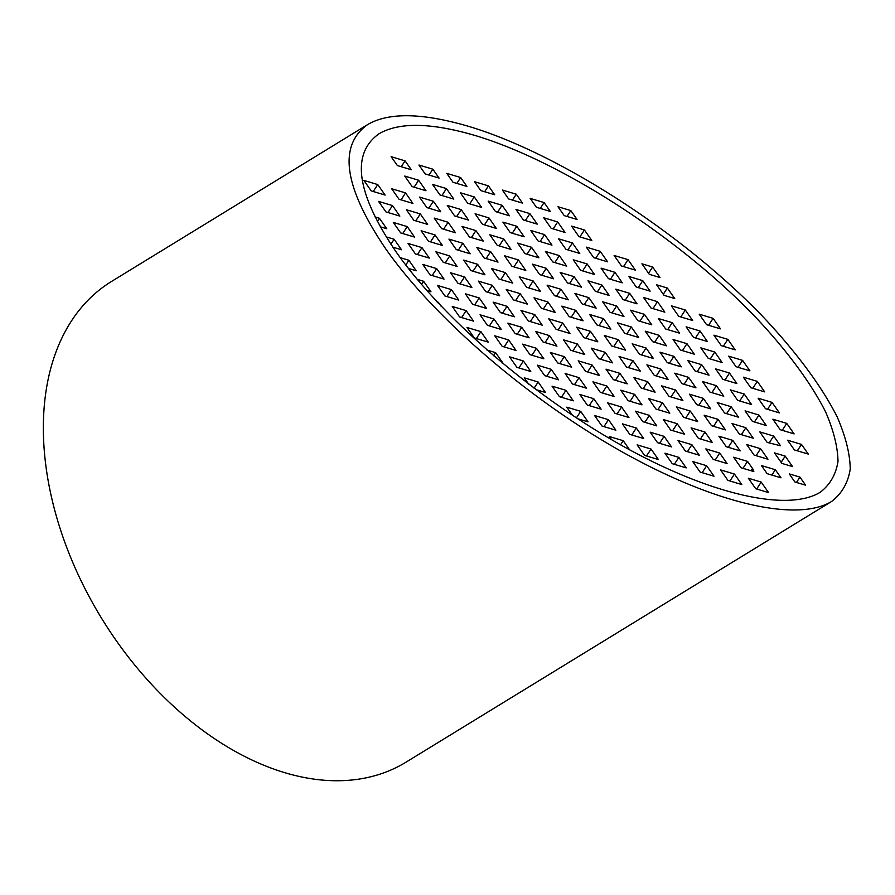 <?xml version="1.0" encoding="UTF-8"?>
<svg xmlns="http://www.w3.org/2000/svg" width="895" height="895" viewBox="0 0 895 895"><rect width="100%" height="100%" fill="white"/><g stroke="black" fill="none" stroke-linecap="round" stroke-linejoin="round"><path stroke-width="1.34" d="M475.178 135.525C431.233 122.626 399.192 122.033 379.055 133.747C350.695 153.851 356.4 193.264 396.172 251.987C442.231 317.591 530.69 393.845 618.546 443.674C706.401 493.425 786.615 512.768 820.2 492.284C830.023 484.766 835.952 474.462 838 461.395C837.754 446.896 833.581 430.305 825.481 411.622C810.657 382.445 786.291 349.632 754.351 315.89C677.739 236.582 561.087 161.223 475.178 135.525M468.779 126.408C422.574 112.837 388.889 112.211 367.711 124.528C337.896 145.672 343.904 187.111 385.723 248.855C434.142 317.826 527.144 398.006 619.519 450.398C711.883 502.699 796.226 523.027 831.533 501.502C841.859 493.592 848.102 482.763 850.25 469.014C850.004 453.776 845.607 436.335 837.082 416.69C821.509 386.013 795.879 351.522 762.305 316.036C681.755 232.655 559.106 153.425 468.779 126.408M831.533 501.502L406.061 762.148A281.869 184.482 -121.5 0 1 185.153 716.492A281.869 184.482 -121.5 0 1 44.918 457.625A281.869 184.482 -121.5 0 1 111.573 281.433L367.711 124.528M502.375 190.042L516.281 194.215L522.512 203.109L508.606 198.936L502.375 190.042M512.455 200.088L516.281 194.215M474.563 181.707L488.469 185.88L494.7 194.763L480.794 190.59L474.563 181.707M484.642 191.743L488.469 185.88M530.187 198.388L544.082 202.561L550.313 211.444L536.418 207.271L530.187 198.388M540.267 208.434L544.082 202.561M391.137 156.681L405.043 160.854L411.275 169.737L397.38 165.564L391.137 156.681M401.228 166.727L405.043 160.854M761.186 482.081L768.559 492.586L755.727 488.737L748.354 478.232L761.186 482.081L756.678 489.017M753.198 469.472L752.124 469.148L753.825 471.575L740.993 467.727L733.62 457.222L747.526 461.395L753.198 469.472M751.084 470.748L752.124 469.148M799.94 477.113L805.601 485.191L794.905 481.98L789.245 473.902L799.94 477.113L796.46 482.45M780.485 445.755L767.149 442.387L759.777 431.882L773.683 436.055L780.485 445.755M772.855 419.218L786.761 423.391L794.122 433.896L780.227 429.723L772.855 419.218M758.121 398.208L772.027 402.381L779.4 412.886L765.493 408.713L758.121 398.208M743.398 377.198L757.304 381.371L764.666 391.876L750.76 387.703L743.398 377.198M728.664 356.188L742.57 360.361L749.932 370.866L736.026 366.693L728.664 356.188M713.93 335.178L727.836 339.35L735.198 349.856L721.303 345.683L713.93 335.178M699.208 314.179L713.102 318.34L720.475 328.845L706.569 324.672L699.208 314.179M745.054 410.872L758.949 415.045L766.321 425.55L752.415 421.377L745.054 410.872M730.32 389.873L744.226 394.035L751.587 404.54L737.681 400.367L730.32 389.873M715.586 368.863L729.492 373.025L736.853 383.53L722.947 379.368L715.586 368.863M700.852 347.853L714.758 352.026L722.131 362.52L708.225 358.358L700.852 347.853M686.129 326.843L700.035 331.016L707.397 341.521L693.491 337.348L686.129 326.843M671.395 305.833L685.301 310.006L692.663 320.511L678.757 316.338L671.395 305.833M746.698 444.558L760.605 448.719L767.977 459.224L754.071 455.063L746.698 444.558M731.976 423.548L745.871 427.72L753.243 438.214L739.337 434.053L731.976 423.548M717.242 402.537L731.148 406.71L738.509 417.215L724.603 413.042L717.242 402.537M702.508 381.527L716.414 385.7L723.775 396.205L709.88 392.032L702.508 381.527M687.785 360.517L701.68 364.69L709.053 375.195L695.146 371.022L687.785 360.517M673.051 339.507L686.957 343.68L694.319 354.185L680.413 350.012L673.051 339.507M658.317 318.497L672.223 322.67L679.585 333.175L665.679 329.002L658.317 318.497M643.583 297.487L657.489 301.66L664.862 312.165L650.956 307.992L643.583 297.487M628.861 276.477L642.755 280.65L650.128 291.155L636.222 286.982L628.861 276.477M614.127 255.478L628.033 259.639L635.394 270.145L621.488 265.972L614.127 255.478M718.898 436.212L732.804 440.385L740.165 450.89L726.259 446.717L718.898 436.212M704.164 415.202L718.07 419.375L725.431 429.88L711.525 425.707L704.164 415.202M689.43 394.192L703.336 398.364L710.697 408.87L696.802 404.697L689.43 394.192M674.707 373.181L688.602 377.354L695.974 387.859L682.068 383.686L674.707 373.181M659.973 352.171L673.879 356.344L681.24 366.849L667.334 362.676L659.973 352.171M645.239 331.172L659.145 335.334L666.506 345.839L652.612 341.666L645.239 331.172M630.505 310.162L644.411 314.324L651.784 324.829L637.878 320.667L630.505 310.162M615.782 289.152L629.688 293.325L637.05 303.819L623.144 299.657L615.782 289.152M601.048 268.142L614.954 272.315L622.316 282.82L608.41 278.647L601.048 268.142M586.314 247.132L600.221 251.305L607.582 261.81L593.687 257.637L586.314 247.132M720.553 469.886L734.448 474.059L741.821 484.564L727.915 480.391L720.553 469.886M705.819 448.876L719.725 453.049L727.087 463.554L713.181 459.381L705.819 448.876M691.085 427.866L704.991 432.039L712.353 442.544L698.447 438.371L691.085 427.866M676.351 406.856L690.258 411.029L697.63 421.534L683.724 417.361L676.351 406.856M661.629 385.857L675.535 390.019L682.896 400.524L668.99 396.362L661.629 385.857M646.895 364.847L660.801 369.008L668.162 379.514L654.256 375.352L646.895 364.847M632.161 343.837L646.067 348.01L653.428 358.515L639.533 354.342L632.161 343.837M617.438 322.826L631.333 326.999L638.706 337.505L624.799 333.332L617.438 322.826M602.704 301.816L616.61 305.989L623.972 316.494L610.066 312.321L602.704 301.816M587.97 280.806L601.876 284.979L609.238 295.484L595.332 291.311L587.97 280.806M573.236 259.796L587.142 263.969L594.515 274.474L580.609 270.301L573.236 259.796M558.514 238.786L572.42 242.959L579.781 253.464L565.875 249.291L558.514 238.786M543.78 217.776L557.686 221.949L565.047 232.454L551.141 228.281L543.78 217.776M692.741 461.551L706.647 465.713L714.009 476.218L700.103 472.057L692.741 461.551M678.007 440.541L691.913 444.703L699.275 455.208L685.38 451.046L678.007 440.541M663.284 419.531L677.179 423.704L684.552 434.209L670.646 430.036L663.284 419.531M648.551 398.521L662.457 402.694L669.818 413.199L655.912 409.026L648.551 398.521M633.817 377.511L647.723 381.684L655.084 392.189L641.178 388.016L633.817 377.511M619.083 356.501L632.989 360.674L640.361 371.179L626.455 367.006L619.083 356.501M604.36 335.491L618.255 339.664L625.627 350.169L611.721 345.996L604.36 335.491M589.626 314.481L603.532 318.654L610.893 329.159L596.987 324.986L589.626 314.481M574.892 293.47L588.798 297.643L596.159 308.148L582.265 303.976L574.892 293.47M560.169 272.46L574.064 276.633L581.437 287.138L567.531 282.965L560.169 272.46M545.435 251.461L559.341 255.623L566.703 266.128L552.797 261.966L545.435 251.461M530.701 230.451L544.607 234.613L551.969 245.118L538.063 240.956L530.701 230.451M515.967 209.441L529.874 213.614L537.246 224.119L523.34 219.946L515.967 209.441M664.929 453.206L678.835 457.379L686.208 467.884L672.302 463.711L664.929 453.206M650.206 432.195L664.101 436.368L671.474 446.873L657.568 442.701L650.206 432.195M635.472 411.185L649.378 415.358L656.74 425.863L642.834 421.69L635.472 411.185M620.738 390.175L634.644 394.348L642.006 404.853L628.111 400.68L620.738 390.175M606.004 369.165L619.911 373.338L627.283 383.843L613.377 379.67L606.004 369.165M591.282 348.155L605.188 352.328L612.549 362.833L598.643 358.66L591.282 348.155M576.548 327.156L590.454 331.318L597.815 341.823L583.909 337.661L576.548 327.156M561.814 306.146L575.72 310.308L583.081 320.813L569.186 316.651L561.814 306.146M547.091 285.136L560.986 289.309L568.359 299.814L554.452 295.641L547.091 285.136M532.357 264.126L546.263 268.299L553.625 278.804L539.719 274.631L532.357 264.126M517.623 243.116L531.529 247.288L538.891 257.794L524.996 253.621L517.623 243.116M502.889 222.105L516.795 226.278L524.168 236.783L510.262 232.61L502.889 222.105M488.167 201.095L502.073 205.268L509.434 215.773L495.528 211.6L488.167 201.095M637.128 444.86L651.034 449.033L658.396 459.538L644.49 455.365L637.128 444.86M622.394 423.85L636.3 428.023L643.662 438.528L629.756 434.355L622.394 423.85M607.66 402.851L621.566 407.012L628.928 417.517L615.033 413.345L607.66 402.851M592.938 381.841L606.832 386.002L614.205 396.507L600.299 392.346L592.938 381.841M578.204 360.83L592.11 365.003L599.471 375.508L585.565 371.335L578.204 360.83M563.47 339.82L577.376 343.993L584.737 354.498L570.831 350.325L563.47 339.82M548.736 318.81L562.642 322.983L570.014 333.488L556.108 329.315L548.736 318.81M534.013 297.8L547.919 301.973L555.28 312.478L541.374 308.305L534.013 297.8M519.279 276.79L533.185 280.963L540.546 291.468L526.64 287.295L519.279 276.79M504.545 255.78L518.451 259.953L525.812 270.458L511.918 266.285L504.545 255.78M489.822 234.77L503.717 238.943L511.09 249.448L497.184 245.275L489.822 234.77M475.088 213.76L488.994 217.933L496.356 228.438L482.45 224.265L475.088 213.76M460.354 192.761L474.26 196.922L481.622 207.427L467.716 203.266L460.354 192.761M611.498 439.635L609.316 436.525L623.222 440.698L629.621 449.827M594.582 415.515L608.488 419.688L615.861 430.193L601.955 426.02L594.582 415.515M579.859 394.505L593.754 398.678L601.127 409.183L587.221 405.01L579.859 394.505M565.125 373.495L579.031 377.668L586.393 388.173L572.487 384L565.125 373.495M550.391 352.485L564.297 356.657L571.659 367.163L557.764 362.99L550.391 352.485M535.669 331.474L549.564 335.647L556.936 346.152L543.03 341.979L535.669 331.474M520.935 310.464L534.841 314.637L542.202 325.142L528.296 320.969L520.935 310.464M506.201 289.454L520.107 293.627L527.468 304.132L513.562 299.959L506.201 289.454M491.467 268.455L505.373 272.617L512.745 283.122L498.839 278.949L491.467 268.455M476.744 247.445L490.639 251.607L498.012 262.112L484.106 257.95L476.744 247.445M462.01 226.435L475.916 230.608L483.278 241.113L469.372 236.94L462.01 226.435M447.276 205.425L461.182 209.598L468.544 220.103L454.649 215.93L447.276 205.425M432.553 184.415L446.448 188.588L453.821 199.093L439.915 194.92L432.553 184.415M572.52 415.358L566.781 407.169L580.687 411.342L588.049 421.847L577.622 418.715M552.047 386.159L565.953 390.332L573.315 400.837L559.409 396.664L552.047 386.159M537.313 365.149L551.219 369.322L558.592 379.827L544.686 375.654L537.313 365.149M522.591 344.15L536.485 348.312L543.858 358.817L529.952 354.644L522.591 344.15M507.857 323.14L521.763 327.301L529.124 337.807L515.218 333.645L507.857 323.14M493.123 302.13L507.029 306.303L514.39 316.796L500.495 312.635L493.123 302.13M478.389 281.119L492.295 285.292L499.667 295.797L485.761 291.625L478.389 281.119M463.666 260.109L477.572 264.282L484.933 274.787L471.027 270.614L463.666 260.109M448.932 239.099L462.838 243.272L470.199 253.777L456.293 249.604L448.932 239.099M434.198 218.089L448.104 222.262L455.465 232.767L441.571 228.594L434.198 218.089M419.475 197.079L433.37 201.252L440.743 211.757L426.837 207.584L419.475 197.079M404.741 176.069L418.647 180.242L426.009 190.747L412.103 186.574L404.741 176.069M528.643 384.1L524.235 377.824L538.141 381.997L545.514 392.491L535.993 389.638M509.512 356.814L523.418 360.987L530.78 371.492L516.874 367.319L509.512 356.814M494.778 335.804L508.684 339.977L516.046 350.482L502.14 346.309L494.778 335.804M480.044 314.794L493.95 318.967L501.312 329.472L487.417 325.299L480.044 314.794M465.322 293.784L479.217 297.957L486.589 308.462L472.683 304.289L465.322 293.784M450.588 272.774L464.494 276.947L471.855 287.452L457.949 283.279L450.588 272.774M435.854 251.763L449.76 255.936L457.121 266.441L443.215 262.269L435.854 251.763M421.12 230.753L435.026 234.926L442.398 245.431L428.492 241.258L421.12 230.753M406.397 209.754L420.303 213.916L427.665 224.421L413.758 220.248L406.397 209.754M391.663 188.744L405.569 192.906L412.931 203.411L399.025 199.249L391.663 188.744M486.958 350.046L495.606 352.641L502.968 363.146L501.95 362.844M466.966 327.458L480.872 331.631L488.245 342.136L474.339 337.963L466.966 327.458M452.243 306.448L466.138 310.621L473.511 321.126L459.605 316.953L452.243 306.448M437.51 285.449L451.416 289.611L458.777 300.116L444.871 295.943L437.51 285.449M422.776 264.439L436.682 268.601L444.043 279.106L430.148 274.944L422.776 264.439M408.053 243.429L421.948 247.602L429.32 258.096L415.414 253.934L408.053 243.429M393.319 222.419L407.225 226.592L414.586 237.097L400.68 232.924L393.319 222.419M378.585 201.409L392.491 205.581L399.852 216.087L385.946 211.914L378.585 201.409M363.851 180.398L377.757 184.571L385.13 195.076L371.224 190.903L363.851 180.398M437.084 301.906L438.337 302.286L440.978 306.045M417.182 279.341L423.603 281.276L430.976 291.781L426.747 290.506M400.244 257.67L408.87 260.266L416.242 270.771L408.355 268.399M386.17 236.862L394.147 239.256L401.508 249.761L392.849 247.165M374.994 216.926L379.413 218.246L386.774 228.751L380.218 226.782M808.286 454.089L794.391 449.928L787.589 440.228L801.495 444.401L808.286 454.089M785.206 456.103L792.567 466.608L781.872 463.397L774.511 452.892L785.206 456.103L781.145 462.346M780.999 477.818L767.104 473.645L761.432 465.568L775.338 469.73L780.999 477.818M418.95 165.027L432.856 169.189L439.087 178.083L425.181 173.91L418.95 165.027M446.762 173.362L460.668 177.534L466.899 186.417L452.993 182.256L446.762 173.362M570.82 210.582L577.051 219.465L564.219 215.617L557.988 206.734L570.82 210.582L567.005 216.456M584.424 229.97L591.785 240.475L578.953 236.627L571.592 226.122L584.424 229.97L579.904 236.906M652.634 267.023L659.995 277.528L649.3 274.317L641.939 263.812L652.634 267.023L648.562 273.266M667.357 288.033L674.729 298.538L664.034 295.328L656.661 284.823L667.357 288.033L663.296 294.276M797.322 450.8L801.495 444.401M782.241 430.327L786.761 423.391M767.507 409.317L772.027 402.381M752.784 388.307L757.304 381.371M738.051 367.297L742.57 360.361M723.317 346.298L727.836 339.35M708.594 325.288L713.102 318.34M769.163 442.991L773.683 436.055M754.44 421.992L758.949 415.045M739.706 400.982L744.226 394.035M724.972 379.972L729.492 373.025M710.238 358.962L714.758 352.026M695.516 337.952L700.035 331.016M680.782 316.942L685.301 310.006M771.859 475.066L775.338 469.73M756.085 455.667L760.605 448.719M741.362 434.657L745.871 427.72M726.628 413.647L731.148 406.71M711.894 392.636L716.414 385.7M697.171 371.626L701.68 364.69M682.438 350.616L686.957 343.68M667.704 329.606L672.223 322.67M652.97 308.596L657.489 301.66M638.247 287.597L642.755 280.65M623.513 266.587L628.033 259.639M743.007 468.331L747.526 461.395M728.284 447.321L732.804 440.385M713.55 426.311L718.07 419.375M698.816 405.301L703.336 398.364M684.093 384.291L688.602 377.354M669.359 363.292L673.879 356.344M654.625 342.282L659.145 335.334M639.891 321.271L644.411 314.324M625.169 300.261L629.688 293.325M610.435 279.251L614.954 272.315M595.701 258.241L600.221 251.305M729.94 480.995L734.448 474.059M715.206 459.985L719.725 453.049M700.472 438.986L704.991 432.039M685.738 417.976L690.258 411.029M671.015 396.966L675.535 390.019M656.281 375.956L660.801 369.008M641.547 354.946L646.067 348.01M626.824 333.936L631.333 326.999M612.09 312.926L616.61 305.989M597.357 291.915L601.876 284.979M582.623 270.905L587.142 263.969M567.9 249.895L572.42 242.959M553.166 228.896L557.686 221.949M702.127 472.661L706.647 465.713M687.394 451.651L691.913 444.703M672.671 430.64L677.179 423.704M657.937 409.63L662.457 402.694M643.203 388.62L647.723 381.684M628.469 367.61L632.989 360.674M613.746 346.6L618.255 339.664M599.012 325.59L603.532 318.654M584.278 304.591L588.798 297.643M569.556 283.581L574.064 276.633M554.822 262.571L559.341 255.623M540.088 241.56L544.607 234.613M525.354 220.55L529.874 213.614M674.315 464.315L678.835 457.379M659.593 443.305L664.101 436.368M644.859 422.295L649.378 415.358M630.125 401.284L634.644 394.348M615.391 380.274L619.911 373.338M600.668 359.275L605.188 352.328M585.934 338.265L590.454 331.318M571.2 317.255L575.72 310.308M556.477 296.245L560.986 289.309M541.743 275.235L546.263 268.299M527.01 254.225L531.529 247.288M512.276 233.215L516.795 226.278M497.553 212.204L502.073 205.268M646.514 455.969L651.034 449.033M631.78 434.97L636.3 428.023M617.047 413.96L621.566 407.012M602.324 392.95L606.832 386.002M587.59 371.94L592.11 365.003M572.856 350.929L577.376 343.993M558.122 329.919L562.642 322.983M543.399 308.909L547.919 301.973M528.665 287.899L533.185 280.963M513.931 266.889L518.451 259.953M499.209 245.879L503.717 238.943M484.475 224.88L488.994 217.933M469.741 203.87L474.26 196.922M456.842 183.408L460.668 177.534M620.548 444.804L623.222 440.698M603.968 426.624L608.488 419.688M589.246 405.614L593.754 398.678M574.512 384.604L579.031 377.668M559.778 363.594L564.297 356.657M545.055 342.584L549.564 335.647M530.321 321.573L534.841 314.637M515.587 300.575L520.107 293.627M500.853 279.564L505.373 272.617M486.13 258.554L490.639 251.607M471.397 237.544L475.916 230.608M456.663 216.534L461.182 209.598M441.94 195.524L446.448 188.588M429.029 175.062L432.856 169.189M576.402 417.92L580.687 411.342M561.433 397.268L565.953 390.332M546.7 376.269L551.219 369.322M531.977 355.259L536.485 348.312M517.243 334.249L521.763 327.301M502.509 313.239L507.029 306.303M487.775 292.229L492.295 285.292M473.052 271.219L477.572 264.282M458.318 250.208L462.838 243.272M443.584 229.198L448.104 222.262M428.862 208.188L433.37 201.252M414.128 187.178L418.647 180.242M534.091 388.217L538.141 381.997M518.899 367.923L523.418 360.987M504.165 346.913L508.684 339.977M489.431 325.903L493.95 318.967M474.708 304.893L479.217 297.957M459.974 283.883L464.494 276.947M445.24 262.873L449.76 255.936M430.506 241.874L435.026 234.926M415.783 220.864L420.303 213.916M401.049 199.853L405.569 192.906M493.57 355.774L495.606 352.641M476.353 338.567L480.872 331.631M461.63 317.568L466.138 310.621M446.896 296.558L451.416 289.611M432.162 275.548L436.682 268.601M417.439 254.538L421.948 247.602M402.705 233.528L407.225 226.592M387.971 212.518L392.491 205.581M373.237 191.508L377.757 184.571M437.968 302.857L438.337 302.286M421.511 284.487L423.603 281.276M405.759 265.054L408.87 260.266M390.902 244.234L394.147 239.256M377.321 221.457L379.413 218.246"/></g></svg>
